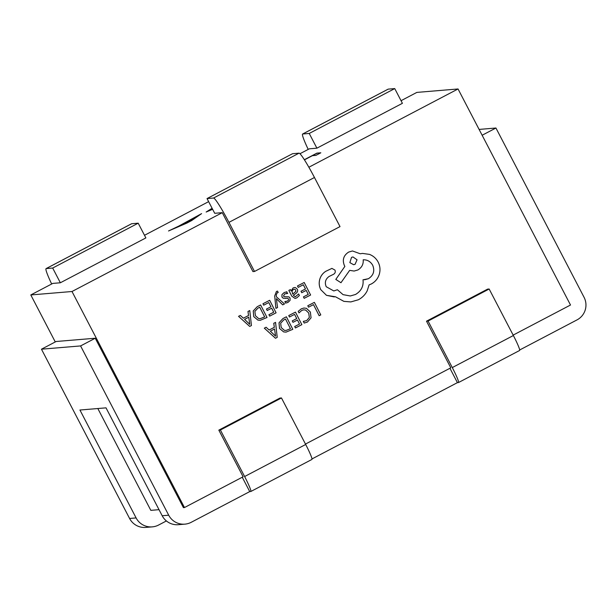 <?xml version="1.0" encoding="UTF-8"?>
<svg xmlns="http://www.w3.org/2000/svg" width="616" height="616" viewBox="0 0 616 616"><rect width="100%" height="100%" fill="white"/><g stroke="black" fill="none" stroke-linecap="round" stroke-linejoin="round"><path stroke-width="0.92" d="M449.934 368.276L457.411 382.644L458.443 382.559A16.755 1.463 62.3 0 0 458.497 382.544L519.581 350.496A16.755 1.463 62.3 0 0 513.374 335.528L489.15 289.004L428.074 321.051L452.29 367.575A16.755 1.463 62.3 0 1 458.497 382.544M457.411 382.644L311.996 458.935M184.469 507.546L183.429 507.638L95.249 338.238L80.588 345.93L168.707 515.207A16.755 16.678 85.2 0 0 191.222 522.299L249.734 491.599L250.766 491.514A16.755 1.463 -117.7 0 0 250.82 491.499A16.755 1.463 -117.7 0 0 244.614 476.53L220.397 430.007L218.826 430.137L243.112 476.784L184.469 507.546L72.003 291.507L30.8 294.949L52.791 283.406L60.353 282.775L145.869 237.915L138.2 223.185L131.678 223.724A27.697 2.41 -117.7 0 0 131.593 223.747L46.077 268.615A27.697 2.41 -117.7 0 0 51.667 283.999M184.885 524.147L178.363 524.693A16.755 16.678 -94.8 0 1 162.185 515.746L106.014 407.846L79.934 410.025L136.105 517.925A16.755 16.678 85.2 0 0 158.62 525.024L166.397 520.943M519.673 349.98L577.015 319.897A16.755 16.678 85.2 0 0 584.06 297.289L495.942 128.013L482.135 135.251M159.02 509.671L150.828 510.356L97.821 408.531M305.474 444.067L450.789 367.829L426.503 321.182L428.074 321.051M277.493 291.099L276.422 291.491L274.705 295.988L275.922 308.377L277.554 307.538L276.361 298.721L282.721 304.866L284.484 303.965L276.422 296.835L276.276 294.856L277.231 292.769L278.209 292.492L277.493 291.099L276.407 291.491L274.69 295.988L275.922 308.377M290.413 289.605L288.85 290.405L291.791 296.165L295.033 298.437L296.75 297.898L299.391 295.488L298.606 293.963L295.364 296.82L293.316 295.287L295.765 293.555C297.597 292.269 298.082 290.783 297.228 289.112L295.488 287.603L294.502 287.518L293.054 287.965L291.145 290.968L290.413 289.605L288.835 290.405L291.784 296.165L295.049 298.437M304.204 282.49L297.482 285.947L298.213 287.379L303.326 284.746L305.482 288.958L301.008 291.26L301.74 292.7L306.214 290.398L308.27 294.41L303.442 296.889L304.181 298.329L310.61 295.018L304.204 282.49L297.482 285.947L298.229 287.372M306.206 290.405L308.254 294.41L303.442 296.889L304.189 298.329M303.311 284.754L305.467 288.966M304.004 308.015L301.293 308.839L298.206 311.35L298.999 312.897L301.801 310.402L303.765 309.81L305.667 310.071L308.716 313.013L309.332 317.456L306.645 320.597L303.326 321.367L304.196 323.061L307.423 322.045L311.057 317.841L310.372 312.043L306.452 308.339L303.988 308.015L301.286 308.839L298.206 311.35L299.006 312.897M401.047 100.693L416.84 92.408L458.042 88.966L570.508 305.012L513.151 335.104M458.042 88.966L308.87 167.236M222.268 212.666L214.707 213.298L207.038 198.568L213.56 198.029A27.697 2.41 62.3 0 1 228.944 222.361L254.508 271.464L252.937 271.587L222.268 212.666L72.003 291.507M311.85 459.467A16.755 1.463 -117.7 0 0 311.904 459.451A16.755 1.463 -117.7 0 0 305.69 444.483L281.474 397.959L279.91 398.09L218.826 430.137M489.15 289.004L487.587 289.135L426.503 321.182M307.784 305.752L308.531 307.184L313.49 304.62L319.173 315.723L320.782 314.892L314.376 302.364L307.784 305.752L308.531 307.184M313.482 304.627L319.157 315.723M295.457 312.12L288.735 315.577L289.466 317.001L294.579 314.376L296.72 318.588L292.261 320.89L293.008 322.322L297.466 320.027L299.507 324.039L294.694 326.519L295.434 327.958L301.863 324.647L295.457 312.12L288.735 315.577L289.481 317.001M286.394 316.786L282.952 318.557L279.01 322.807L279.518 328.451L283.668 331.924L286.04 332.124L292.808 329.321L286.394 316.786L282.967 318.557L279.025 322.807L279.533 328.451L283.683 331.924L286.04 332.124M275.552 322.384L273.774 323.3L274.328 327.342L269.138 330.022L266.112 327.25L264.318 328.166L275.475 338.246L277.215 337.36L275.552 322.384L273.758 323.3L274.312 327.342L269.13 330.014M286.455 293.385L287.71 293.432L286.509 291.83M286.879 291.815L284.192 292.531L281.966 294.579L281.951 297.035L283.229 298.244L287.749 298.352L288.511 299.006L288.488 300.123L287.426 301.093L284.831 301.609L285.608 303.134L287.934 302.441L290.044 300.462L290.067 298.036L288.896 296.85L284.322 296.696L283.483 296.05L284.707 293.894L287.718 293.432M286.894 291.815L284.207 292.531L281.974 294.579L281.959 297.035L283.245 298.244L287.757 298.352L288.527 299.006L288.496 300.123L287.441 301.093L285.655 301.617M285.393 298.406L286.201 298.329M269.677 300.292L262.955 303.75L263.687 305.182L268.792 302.548L270.948 306.768L266.482 309.063L267.213 310.502L271.687 308.2L273.735 312.212L268.907 314.691L269.646 316.131L276.084 312.82L269.677 300.292L262.955 303.75L263.702 305.182M271.671 308.208L273.72 312.212L268.907 314.691L269.662 316.131M268.784 302.556L270.94 306.768M260.614 304.966L257.172 306.737L253.23 310.988L253.738 316.624L257.888 320.097L260.252 320.297L267.021 317.494L260.614 304.966L257.18 306.73L253.238 310.988L253.746 316.624L257.904 320.097L260.245 320.297M240.332 315.423L238.538 316.339L249.696 326.418L251.428 325.533L249.773 310.556L247.994 311.473L248.533 315.515L243.351 318.187L240.332 315.423L238.538 316.339L249.711 326.418M249.773 310.556L247.979 311.473L248.548 315.515L243.351 318.195M320.759 289.651L326.472 295.326L335.52 296.796L343.905 301.363L350.812 301.925L358.335 299.776C362.254 297.697 365.211 294.718 367.19 290.821L369.092 284.892L371.217 284.014C375.129 281.943 377.793 278.771 379.225 274.482C380.511 270.278 380.164 266.174 378.193 262.185C376.268 258.52 373.373 255.925 369.508 254.393L362.531 253.415L360.229 253.769L352.483 250.966L348.695 252.06C343.566 255.363 342.134 259.852 344.382 265.535L344.845 266.428L335.805 279.418L340.964 282.721L349.665 270.362L354.123 271.048L357.865 269.962C361.792 267.598 363.571 264.21 363.194 259.79C367.344 259.69 370.516 261.507 372.703 265.242C374.959 270.925 373.519 275.414 368.399 278.717L363.017 279.803C363.725 286.186 361.222 291.075 355.494 294.479L350.296 295.973L343.058 294.64L337.399 289.743L333.803 290.945L326.226 286.725C324.486 282.559 325.425 279.148 329.052 276.492L333.618 274.243C335.204 273.219 335.651 271.833 334.95 270.07L331.893 268.399L325.725 271.333C322.707 273.281 320.705 276.007 319.712 279.495C318.788 283.029 319.142 286.417 320.759 289.651L326.48 295.326L334.319 296.943M337.399 289.743L333.787 290.945M363.178 259.79C367.329 259.69 370.501 261.507 372.688 265.242C374.944 270.925 373.512 275.421 368.383 278.717L364.556 279.787M349.665 270.37L354.108 271.048M335.504 296.796L343.89 301.363L350.797 301.925M281.474 397.959L220.397 430.007M242.257 477.231L249.734 491.599M152.283 526.873L145.761 527.412A16.755 16.678 -94.8 0 1 129.583 518.472L41.465 349.195L56.125 341.503L95.249 338.238M80.588 345.93L41.465 349.195M479.102 129.422L495.942 128.013M207.038 198.568L292.554 153.707L299.068 153.161A27.697 2.41 62.3 0 1 314.46 177.493L340.017 226.596L254.508 271.464M55.271 341.949L30.8 294.949M212.628 209.317L206.152 212.02L212.096 208.285M316.894 148.179L309.232 133.449L394.74 88.588L402.41 103.319L316.894 148.179L309.332 148.81L299.969 153.723M144.506 235.289L208.639 201.64M186.748 223.146L168.53 230.977L178.702 226.126L201.609 213.621L191.661 220.566L186.748 223.146M304.35 159.713L316.917 153.122L320.828 152.799L315.916 155.378L312.428 155.671L304.443 159.86M304.427 159.829L316.978 153.245L320.536 152.953M206.252 212.043L212.158 208.408M212.227 208.539L211.134 209.563L212.551 209.163M211.072 209.44L212.489 209.04M180.781 225.225L188.835 221.991L193.031 218.795L180.781 225.225L188.889 221.806L193.031 218.795M170.178 230.261L178.763 226.241L200.708 214.252M60.353 282.775L52.683 268.045L138.2 223.185M52.683 268.045L46.162 268.591A27.697 2.41 -117.7 0 0 46.077 268.615M309.232 133.449L302.71 133.995A27.697 2.41 -117.7 0 0 302.618 134.019A27.697 2.41 -117.7 0 0 308.208 149.403M394.74 88.588L388.226 89.127A27.697 2.41 -117.7 0 0 388.134 89.158L302.618 134.019M314.376 302.364L307.8 305.752M303.765 309.81L305.675 310.071L308.731 313.013L309.348 317.456L306.66 320.597L303.326 321.367L304.204 323.061M304.088 321.352L303.341 321.367M294.579 314.376L296.735 318.588L292.261 320.89M292.277 320.89L293.008 322.322M297.466 320.027L299.507 324.039M299.522 324.031L294.694 326.519M294.71 326.519L295.441 327.958M285.97 330.476L290.444 328.705L285.516 319.05L283.707 319.981L280.665 323.2L281.196 327.527L284.369 330.353L285.986 330.476L290.459 328.705L285.508 319.05M266.112 327.25L264.333 328.166L275.491 338.246M274.543 329.021L270.355 331.177L275.591 336.174L274.543 329.021L275.545 336.19M305.482 288.958L301.008 291.26M301.024 291.26L301.755 292.692M298.606 293.963L295.357 296.82M294.502 287.518L293.07 287.965L291.114 290.983M292.7 294.086L295.865 291.406L295.711 290.059L294.725 289.243L293.324 289.458L291.999 291.06L292.708 294.094L295.873 291.406L295.695 290.059L294.71 289.25M284.846 301.609L285.608 303.134M276.399 298.706L282.736 304.866M270.948 306.768L266.482 309.063L267.228 310.502M264.672 316.886L259.736 307.222L257.919 308.154L254.885 311.373L255.417 315.708L258.589 318.534L260.198 318.649L264.672 316.886L259.721 307.23M260.183 318.649L264.664 316.886M248.756 317.194L244.575 319.35L249.765 324.37L248.756 317.194L249.765 324.363M362.531 253.415L360.229 253.769M352.483 250.966L348.71 252.06C343.582 255.355 342.142 259.852 344.398 265.535L344.852 266.428L335.812 279.418L340.979 282.721M363.017 279.803L363.001 279.803C363.74 286.186 361.238 291.075 355.509 294.479L350.296 295.973M331.909 268.399L325.741 271.333C322.722 273.281 320.72 275.999 319.727 279.495C318.803 283.029 319.157 286.417 320.774 289.651M351.528 257.357L349.85 262.616L353.638 264.718L355.085 264.303L357.057 259.79L352.976 256.941L351.528 257.357M353.623 264.718L355.07 264.303L357.041 259.79L352.976 256.941M513.374 335.528L452.29 367.575M305.69 444.483L244.614 476.53M168.707 515.207L162.185 515.746M136.105 517.925L129.583 518.472M299.068 153.161L213.56 198.029M314.46 177.493L228.944 222.361M46.162 268.591L131.678 223.724M388.226 89.127L302.71 133.995M250.82 491.499L311.904 459.451"/></g></svg>
